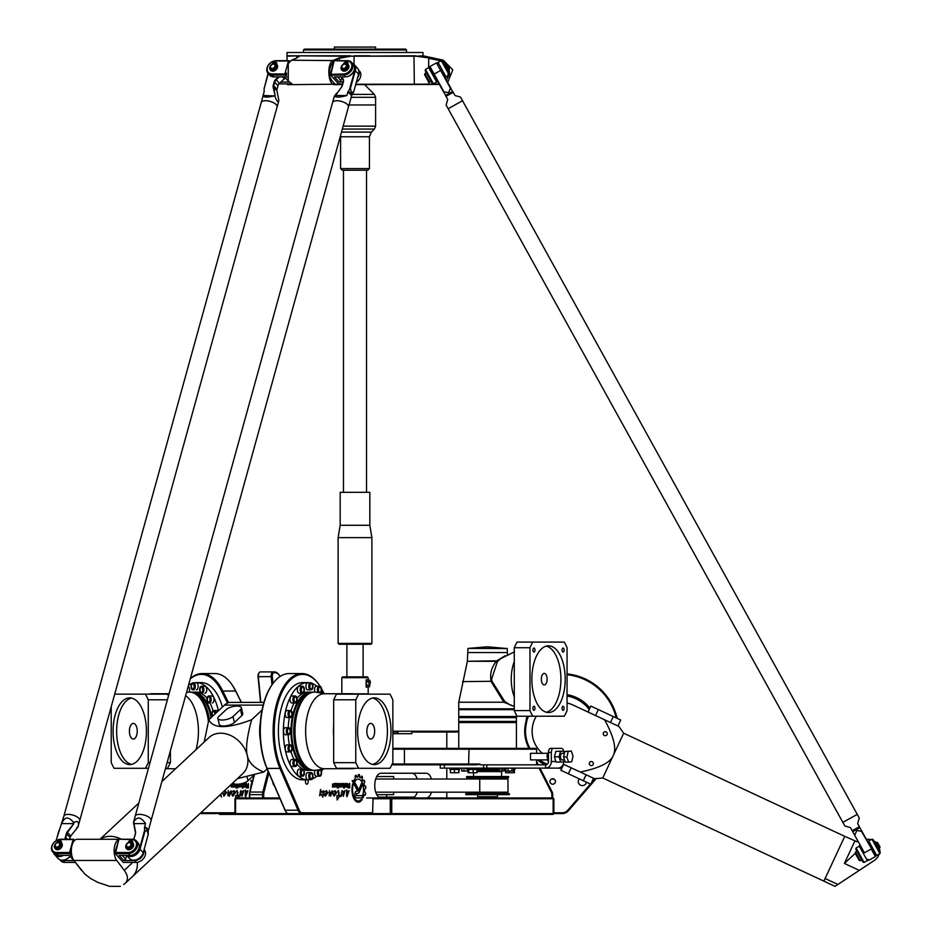 <?xml version="1.0" encoding="UTF-8"?>
<svg xmlns="http://www.w3.org/2000/svg" width="933" height="933" viewBox="0 0 933 933"><rect width="100%" height="100%" fill="white"/><g stroke="black" fill="none" stroke-linecap="round" stroke-linejoin="round"><path stroke-width="1.4" d="M479.737 792.187L479.737 779.008L507.984 779.008L507.984 792.187L375.719 792.187M479.737 779.008L375.719 779.008M252.05 782.974L250.802 780.653L252.586 780.863M252.073 782.88L250.872 780.653L252.481 780.653M279.69 797.948L235.746 797.948L234.953 798.776L235.746 797.948L235.594 795.662M235.687 798.018L235.536 795.662L236.364 795.977C238.347 793.575 238.405 792 236.527 791.277L237.087 790.391L237.472 795.814L238.615 795.301L238.3 796.735L236.481 797.948M236.154 791.417L237.122 790.391M236.282 795.977C238.277 793.575 238.335 792 236.457 791.277M237.518 795.814L238.591 795.301M232.842 796.187C230.859 793.435 231.291 791.616 234.136 790.729L234.859 792.059L234.195 791.732L232.83 794.869L235.501 792.49M232.9 794.869L235.571 792.502L232.807 796.187C230.789 793.435 231.221 791.616 234.101 790.729M234.859 792.059L234.23 791.732M229.39 796.211L229.133 794.904L227.862 795.779L228.247 790.543L228.188 794.391L230.987 790.729L229.39 796.211L229.156 794.916M228.188 794.391L231.011 790.729M227.862 795.779L228.212 790.543M246.312 786.227L246.545 787.079L247.991 787.079L247.991 785.726L246.312 786.227M247.921 787.079L247.921 785.726M246.335 785.061L246.102 783.51L246.953 785.015L247.921 785.015L248.411 783.51L248.411 787.907L246.382 787.907L246.335 785.061M248.411 787.907L246.452 787.907L245.904 786.811L246.569 783.51M247.921 785.015L248.411 783.51M239.571 786.204L239.571 784.303L238.836 784.303L238.556 785.633L239.933 785.633L238.918 784.303M238.918 786.204L239.641 786.204M240.189 783.953L239.734 786.997L238.661 786.997L238.125 784.187M238.731 786.997L238.207 784.187M233.18 783.51L232.212 783.51L233.18 783.51L233.18 784.268L231.594 784.513L232.853 784.98L232.865 786.997L231.151 786.997L232.725 785.808L231.466 785.609L231.116 784.536M233.18 784.268L231.781 784.268M232.62 785.609L231.536 785.609L231.186 784.466M232.62 786.286L232.69 785.609M231.221 786.997L231.221 786.286L232.69 786.286M237.717 784.21L237.717 787.988L236.679 786.997L237.215 784.221M236.749 786.997L236.749 786.204M237.215 786.997L237.717 787.988M237.215 786.204L237.297 784.221M235.944 787.988L236.457 787.23L235.944 787.988M236.457 787.988L236.457 787.23M236.457 784.21L235.944 786.997L235.944 784.175M236.457 786.997L236.014 784.175M235.524 784.117L235.594 785.831A1.166 0.583 90 0 1 235.011 786.997L233.507 786.997L233.507 786.169L235.116 785.656L233.565 783.51M233.577 786.997L233.577 786.169L235.186 785.656L234.941 784.338L233.577 784.338L233.577 783.522M244.819 786.204L244.819 784.303L243.805 785.633L245.181 785.633L244.166 784.303M244.166 786.204L244.889 786.204M245.566 785.843L244.982 786.997L243.91 786.997L243.91 783.51L244.982 783.51L245.566 785.843M243.98 786.997L243.98 783.51M242.498 786.169L242.207 784.303L241.157 784.886L241.414 786.169L242.568 786.169L242.277 784.303L241.519 784.303M241.355 786.997L240.959 783.802M242.195 783.51L242.37 783.51A1.19 0.595 90 0 1 242.965 784.7L242.498 788.14L242.498 786.997L241.274 786.997L240.702 785.831L240.889 783.813M242.498 786.997L242.965 788.14M220.771 794.181L221.518 797.132L220.293 794.636M221.518 797.132L220.235 794.683M245.729 795.709L247.607 791.674L245.297 794.893L245.309 789.948M245.297 794.893L245.274 789.948L246.324 791.616L247.921 790.659M245.636 796.864L245.169 795.522L247.537 791.674M245.111 795.522L245.601 796.875L247.875 790.659L246.324 791.616M224.317 790.881L225.226 790.729L225.949 792.059L225.261 791.732L223.932 794.869L226.661 792.502L223.908 796.187L222.719 792.374M225.984 792.059L225.261 791.732M223.932 794.869L226.602 792.49M223.908 796.187L222.602 792.479M224.352 790.846L225.191 790.729M242.055 796.257L243.455 791.616L239.641 796.49L240.446 791.546L240.831 790.624L241.449 792.07L243.7 790.589L242.02 796.269L243.385 791.616M240.481 791.546L240.866 790.624M241.507 792L243.735 790.589M239.641 796.49L240.761 791.522M250.72 788.21A12.596 6.298 90 0 1 251.374 783.837L251.688 784.408M250.814 787.837A12.596 6.298 90 0 1 251.432 783.93M253.846 775.859A15.103 7.546 90 0 1 253.869 775.848L253.694 776.513M356.581 791.114L357.794 791.114A2.099 1.05 90 0 0 358.599 790.344L361.491 783.37A8.07 4.035 -90 0 1 362.179 785.271L359.357 792.024A3.767 1.878 -90 0 1 357.91 793.377L356.581 793.377L356.581 795.662L361.934 795.662L363.135 797.89L356.581 797.925A3.405 1.703 -90 0 1 354.878 794.519A3.405 1.703 -90 0 1 356.581 791.114L357.724 791.114M363.135 797.89L356.581 797.925M361.852 795.662L363.065 797.89M356.581 795.662L356.581 793.377M362.179 785.271L359.287 792.024A3.767 1.878 -90 0 1 357.84 793.377M361.456 783.452A8.07 4.035 -90 0 1 362.097 785.271M357.234 790.134L352.114 780.653L353.782 780.653L358.004 788.467L357.234 790.134M352.114 780.653L353.712 780.653L357.922 788.467L357.572 790.438M336.825 795.662L337.559 795.977C339.577 793.575 339.635 792 337.769 791.277L338.399 790.391L338.702 795.814L339.892 795.301L337.163 799.989L336.836 795.662L337.524 795.977M339.857 795.301L339.565 796.735M339.134 796.712L337.186 799.966M338.399 790.391L338.702 795.814M336.778 792.49L334.119 796.187C332.09 793.435 332.521 791.616 335.402 790.729L336.16 792.059L335.402 791.732L334.072 794.869L336.801 792.502L334.084 796.187M335.367 790.729L336.125 792.059M335.472 791.732L334.072 794.869M329.477 790.543L329.419 794.391L332.288 790.729L330.655 796.199L330.445 794.904L329.127 795.779M330.445 794.904L329.162 795.779L329.512 790.543L329.419 794.391M332.288 790.729L330.609 796.199M347.846 787.079L349.234 787.079L349.234 785.726L347.869 785.726L347.543 786.612L347.799 785.726L349.164 785.726M347.647 785.061L347.333 783.51L348.266 785.015L349.234 785.015L349.723 783.51L349.723 787.907L347.694 787.907L347.647 785.061M349.234 783.51L349.653 787.907M348.266 785.015L347.333 783.51M340.148 786.204L341.163 785.633L340.872 784.303L339.857 784.886L340.079 786.204L340.802 786.204M340.802 784.303L339.787 784.886L340.079 786.204M339.379 785.843L339.962 783.51L341.046 783.51L341.046 786.997L339.962 786.997L339.379 785.843M340.977 783.51L340.977 786.997M333.023 784.98L334.084 784.98L334.096 786.997L332.451 786.997L334.037 785.808L332.766 785.609L332.416 784.21L334.492 783.51L334.492 784.268L332.894 784.513L334.154 784.98L334.492 786.356L332.451 786.997M333.023 784.268L332.953 784.98M334.422 783.51L334.422 784.268L332.953 784.268M333.862 785.609L332.766 785.609M332.451 786.286L333.862 786.286M337.979 786.997L338.527 783.51L338.457 786.997M338.527 783.51L338.527 787.988M337.256 787.988L337.256 787.23M337.769 783.51L337.256 786.997L337.769 783.51M337.256 783.51L337.256 786.997M334.819 786.997L334.819 786.169L336.428 785.656L336.172 784.338L334.819 784.338L334.819 783.51L336.323 783.51L336.895 785.831A1.166 0.583 -90 0 1 336.312 786.997L336.242 786.997A1.166 0.583 -90 0 0 336.825 785.831L336.253 783.51L334.819 783.51M336.102 784.338L334.819 784.338M334.819 786.169L336.102 786.169M345.397 786.204L346.411 785.633L346.12 784.303L345.105 784.886L345.327 786.204L346.05 786.204M346.05 784.303L345.035 784.886L345.327 786.204M346.225 783.51L346.225 786.997M346.878 785.843L346.295 786.997L345.21 786.997L345.21 783.51L346.295 783.51L346.796 785.843M342.726 786.169L343.799 786.169L343.519 784.303L342.749 784.303L342.458 785.644L343.729 786.169M342.749 784.303L342.656 786.169M343.437 784.303L342.679 784.303M342.586 786.997L342.003 784.665L342.586 783.51L343.682 783.51A1.19 0.595 -90 0 1 344.277 784.7L344.277 788.14L343.799 786.997L342.586 786.997M343.612 783.51A1.19 0.595 -90 0 1 344.207 784.7L343.799 788.14M320.52 789.621L321.64 792.49L323.459 790.799L322.83 797.132L321.209 794.088L319.622 795.791M323.436 790.811L322.783 797.132M321.139 794.088L319.657 795.802L320.544 789.516L321.71 792.49M346.446 795.522L348.837 791.674L346.609 794.893L346.575 789.948L347.636 791.616L349.187 790.659L346.959 795.709M348.767 791.674L346.575 794.893M346.54 789.948L347.601 791.616M349.152 790.659L346.866 796.864M327.833 792.49L325.174 796.187M326.468 790.729L327.226 792.059L326.492 791.732L325.162 794.869L327.973 792.502L325.209 796.187C323.191 793.435 323.623 791.616 326.503 790.729L327.261 792.059M326.492 791.732L325.162 794.869M345 790.589L343.332 796.269L344.697 791.616L340.942 796.49L341.758 791.546L342.131 790.624L342.761 792.07L345 790.589L343.297 796.257M344.627 791.616L340.907 796.49M342.096 790.624L342.738 792M352.686 783.837L353.071 784.676A11.406 5.703 90 0 0 358.214 801.004A11.406 5.703 90 0 0 358.249 801.004A11.406 5.703 90 0 0 361.141 799.476L362.191 799.476A12.596 6.298 -90 0 1 358.284 802.193A12.596 6.298 -90 0 1 352.686 783.837M352.662 783.93L353.071 784.676M361.141 799.476L362.121 799.476A12.596 6.298 -90 0 1 358.249 802.193M353.141 784.676A11.406 5.703 90 0 0 358.284 801.004L358.214 801.004M364.068 794.811A12.7 6.356 -90 0 1 363.567 796.665L362.75 795.149A10.508 5.26 90 0 0 362.879 784.501A10.508 5.26 90 0 0 358.284 779.102A10.508 5.26 90 0 0 355.181 781.119L354.377 779.591A12.7 6.356 -90 0 1 355.228 778.472L355.158 775.859A15.103 7.546 -90 0 1 356.009 775.206L356.838 777.236A12.7 6.356 -90 0 1 357.91 776.932L358.412 774.507A15.103 7.546 -90 0 1 359.38 774.67L359.637 777.201A12.7 6.356 -90 0 1 360.698 777.854L361.642 776.081A15.103 7.546 -90 0 1 362.471 777.049L362.167 779.556A12.7 6.356 -90 0 1 362.972 781.038L364.232 780.303A15.103 7.546 -90 0 1 364.768 781.889L363.952 783.907A12.7 6.356 -90 0 1 364.36 785.924L365.654 786.379A15.103 7.546 -90 0 1 365.794 788.198L364.628 789.33A12.7 6.356 -90 0 1 364.558 791.569L365.549 793.143A15.103 7.546 -90 0 1 365.304 794.799L363.998 794.811A12.7 6.356 -90 0 1 363.52 796.584M364.558 791.569L365.619 793.143A15.103 7.546 -90 0 1 365.374 794.799L365.071 795.149M364.628 789.33L364.558 789.33A12.7 6.356 -90 0 1 364.488 791.569M365.304 785.924L365.584 786.379A15.103 7.546 -90 0 1 365.724 788.198L364.558 789.33M364.36 785.924L364.29 785.924A12.7 6.356 -90 0 0 363.882 783.907L363.952 783.907M363.987 780.105L364.15 780.303A15.103 7.546 -90 0 1 364.698 781.889L363.882 783.907M362.972 781.038L362.902 781.038A12.7 6.356 -90 0 0 362.097 779.556L362.167 779.556M361.479 776.023L361.561 776.081A15.103 7.546 -90 0 1 362.401 777.049L362.097 779.556M360.698 777.854L360.628 777.854A12.7 6.356 -90 0 0 359.555 777.201L359.637 777.201M358.412 774.507L358.412 774.507A15.103 7.546 -90 0 1 359.31 774.67L359.555 777.201M356.838 777.236L356.068 775.183M358.214 779.102L358.284 779.102A10.508 5.26 90 0 0 358.214 779.102A10.508 5.26 90 0 0 355.146 781.061M190.262 678.909A56.843 28.422 90 0 1 221.471 691.026L227.5 703.085M234.953 812.783L200.84 812.783M321.488 688.612A56.843 28.422 -90 0 1 322.783 691.026L324.043 693.557M272.238 684.484A56.843 28.422 90 0 0 272.004 684.81A56.843 28.422 90 0 0 266.92 768.407L284.997 810.217A7.417 3.709 90 0 0 285.661 811.418L286.128 812.095A8.234 4.117 -90 0 0 288.507 813.599L372.652 813.599L373.072 814.427L391.044 814.427L390.274 813.599L372.652 813.599L372.652 812.783L302.07 812.783A7.417 3.709 -90 0 1 299.26 810.217L281.183 768.407A56.843 28.422 -90 0 1 281.626 693.032A56.843 28.422 -90 0 1 319.086 684.81A56.843 28.422 -90 0 1 320.077 686.28M372.652 812.783L373.072 797.948L366.669 797.948M380.944 797.948A12.362 6.181 -90 0 1 374.763 785.598A12.362 6.181 -90 0 1 380.944 773.235L426.253 773.235A12.362 6.181 -90 0 1 431.478 779.008M431.478 792.187A12.362 6.181 -90 0 1 426.253 797.948M397.563 733.7L398.286 731.227L411.126 731.227L411.838 732.043L446.802 732.043L446.802 748.359M446.802 768.127L446.802 779.008M446.802 792.187L446.802 797.948M411.838 732.043L411.838 733.7L392.851 733.7M307.89 779.825A2.741 1.365 -90 0 1 308.03 782.694A2.741 1.365 -90 0 1 306.805 784.21A2.741 1.365 -90 0 1 305.581 782.694A2.741 1.365 -90 0 1 305.709 779.825M552.721 778.74A2.741 2.741 0 0 1 555.088 782.845A2.741 2.741 0 0 1 550.342 782.845A2.741 2.741 0 0 1 552.721 778.74M586.425 782.192A4.117 4.117 0 0 1 578.635 783.219A4.117 4.117 0 0 1 579.218 778.833M272.809 782.041A4.117 2.064 90 0 0 274.279 785.434M551.321 752.476L551.321 761.538A6.589 5.703 90 0 1 545.618 768.127L545.618 764.838A3.3 2.857 -90 0 0 548.476 761.538L548.476 752.476L551.321 752.476A4.117 2.064 -90 0 1 553.386 748.359L561.619 748.359A4.117 2.064 -90 0 1 563.567 751.135L564.267 753.304M553.386 748.359L550.528 748.359A4.117 2.064 90 0 0 548.476 752.476M505.919 768.127L505.919 771.02L513.488 771.02L513.488 768.127M508.1 768.127L508.1 771.02M511.89 768.127L511.89 771.02M497.884 771.02L504.158 771.02L504.158 768.955M498.327 769.947L498.327 771.02M502.117 768.955L502.117 771.02M461.695 768.127L461.695 771.02L468.121 771.02M463.981 768.127L463.981 771.02M467.76 769.445L467.76 771.02M478.244 768.127L478.244 771.02L476.926 771.02M477.696 794.659L477.696 796.712L497.476 796.712L497.476 794.659M465.824 793.633L509.348 793.633L509.348 794.659L465.824 794.659L465.824 793.633M506.118 777.562L506.118 779.008M506.118 792.187L506.118 793.633M466.582 776.536L508.59 776.536L508.59 777.562L466.582 777.562L466.582 776.536M476.926 771.591L501.592 771.591L501.592 776.536M478.244 770.763L497.884 770.763L497.884 769.947L497.884 771.591M478.244 769.947L499.283 769.947L499.283 768.955M466.173 768.127L466.173 768.955L467.585 768.955M478.244 768.955L505.919 768.955M468.121 769.445L468.121 772.746L476.926 772.746L476.926 769.445M468.763 769.445L468.763 772.746M473.171 769.445L473.171 772.746M458.943 769.445L458.943 772.746L450.441 772.746L450.441 769.445M454.418 769.445L454.418 772.746M458.663 769.445L458.663 772.746M514.41 769.445L514.41 772.746L505.604 772.746L505.604 769.445M509.371 771.02L509.371 772.746M513.768 769.445L513.768 772.746M505.068 768.955L505.919 769.445M513.488 769.445L514.958 769.445L514.958 768.127M449.753 768.127L449.753 769.445L459.631 769.445L459.631 768.127M467.585 768.127L467.585 769.445L477.474 769.445L477.474 768.127M440.236 764.838L440.236 768.127L557.969 768.127A6.589 5.703 -90 0 0 563.672 761.853M536.58 749.187L535.752 748.359L404.106 748.359L404.409 749.187L536.58 749.187L536.58 753.304M404.106 748.359L392.851 748.359M392.851 749.187L404.409 749.187L404.409 764.01L392.163 764.01M391.755 764.838L404.106 764.838L404.409 764.01L479.924 764.01L476.821 764.838L469.031 764.838L468.611 764.01L469.031 748.359M404.106 764.838L469.031 764.838M547.788 759.894L530.504 759.894L530.504 753.304L547.904 753.304M548.499 751.811L546.96 755.672L548.079 761.433M548.476 755.672L546.96 755.672M568.594 762.144L565.246 762.144L563.52 757.013L564.885 751.462L571.323 751.042L573.049 756.185L571.684 761.736L568.594 762.144L566.879 757.013L568.232 751.462L571.323 751.042M563.52 757.013L566.879 757.013M564.885 751.462L568.232 751.462M564.442 759.765A4.7 2.344 -90 0 1 564.057 758.611M563.894 755.485A4.7 2.344 -90 0 1 564.337 753.677M564.488 759.894L562.144 759.894A3.3 1.644 -90 0 1 560.488 756.593A3.3 1.644 -90 0 1 562.144 753.304L564.43 753.304M564.302 759.894L563.777 761.841L560.686 762.063L559.054 756.815L560.5 751.357L563.59 751.135L555.858 751.357L560.5 751.357M559.054 756.815L554.412 756.815L556.056 762.063L560.686 762.063M554.412 756.815L555.858 751.357M545.618 764.838L479.924 764.838L479.924 764.01M411.978 797.948A12.362 6.181 90 0 0 414.205 797.132L378.728 797.132L386.717 797.132L386.717 794.659M263.689 797.948L263.689 794.671A5.761 2.881 -90 0 1 264.004 792.047L268.879 772.944M272.984 683.446L272.319 676.647A3.3 1.644 -90 0 1 273.94 672.728L275.06 672.728A15.651 7.826 -90 0 1 279.585 675.597A15.651 7.826 -90 0 1 280.122 676.448M258.954 673.055A3.3 1.644 90 0 0 258.721 673.334L258.721 673.334A3.3 1.644 90 0 0 258.056 676.647L260.552 702.397M192.816 682.828L193.528 682.828A3.499 1.749 -90 0 1 195.277 686.326A3.499 1.749 -90 0 1 193.528 689.825L192.816 689.825A3.499 1.749 90 0 1 191.067 686.326A3.499 1.749 90 0 1 192.816 682.828A3.499 1.749 90 0 1 194.565 686.326A3.499 1.749 90 0 1 192.816 689.825M204.968 693.242A3.499 1.749 90 0 0 206.694 690.432A3.499 1.749 90 0 0 205.645 686.513A3.499 1.749 90 0 0 204.968 686.245L202.123 686.245A3.499 1.749 -90 0 1 203.872 689.744A3.499 1.749 -90 0 1 202.123 693.242L201.4 693.242A3.499 1.749 90 0 1 199.65 689.744A3.499 1.749 90 0 1 201.4 686.245A3.499 1.749 90 0 1 202.076 686.513A3.499 1.749 90 0 1 203.126 690.432A3.499 1.749 90 0 1 201.4 693.242M212.257 702.981A3.499 1.749 90 0 0 213.867 700.823A3.499 1.749 90 0 0 213.494 696.998A3.499 1.749 90 0 0 212.257 695.983L209.4 695.983A3.499 1.749 -90 0 1 211.15 699.482A3.499 1.749 -90 0 1 209.4 702.981L208.689 702.981A3.499 1.749 90 0 1 206.939 699.482A3.499 1.749 90 0 1 208.689 695.983A3.499 1.749 90 0 1 209.925 696.998A3.499 1.749 90 0 1 210.31 700.823A3.499 1.749 90 0 1 208.689 702.981M218.077 711.109A3.499 1.749 90 0 0 217.121 710.538L214.263 710.538A3.499 1.749 -90 0 1 215.955 713.104M307.68 779.626A3.499 1.749 -90 0 1 305.931 776.128A3.499 1.749 -90 0 1 307.68 772.617L310.526 772.617A3.499 1.749 90 0 0 308.776 776.128A3.499 1.749 90 0 0 310.526 779.626L311.249 779.626A3.499 1.749 -90 0 1 309.488 776.128A3.499 1.749 -90 0 1 311.249 772.617A3.499 1.749 -90 0 1 312.998 776.128A3.499 1.749 -90 0 1 311.249 779.626M307.68 682.828L310.526 682.828A3.499 1.749 90 0 0 308.776 686.326A3.499 1.749 90 0 0 310.526 689.825L307.68 689.825A3.499 1.749 -90 0 1 305.931 686.326A3.499 1.749 -90 0 1 307.68 682.828L311.249 682.828A3.499 1.749 -90 0 1 312.998 686.326A3.499 1.749 -90 0 1 311.249 689.825A3.499 1.749 -90 0 1 309.488 686.326A3.499 1.749 -90 0 1 311.249 682.828M299.085 686.245L301.942 686.245A3.499 1.749 90 0 0 300.193 689.744A3.499 1.749 90 0 0 301.942 693.242L299.085 693.242A3.499 1.749 -90 0 1 297.37 690.432A3.499 1.749 -90 0 1 298.42 686.513A3.499 1.749 -90 0 1 299.085 686.245L302.654 686.245A3.499 1.749 -90 0 1 304.403 689.744A3.499 1.749 -90 0 1 302.654 693.242A3.499 1.749 -90 0 1 300.939 690.432A3.499 1.749 -90 0 1 301.989 686.513A3.499 1.749 -90 0 1 302.654 686.245M291.807 695.983L294.653 695.983A3.499 1.749 90 0 0 292.904 699.482A3.499 1.749 90 0 0 294.653 702.981L291.807 702.981A3.499 1.749 -90 0 1 290.186 700.823A3.499 1.749 -90 0 1 290.56 696.998A3.499 1.749 -90 0 1 291.807 695.983L295.364 695.983A3.499 1.749 -90 0 1 297.126 699.482A3.499 1.749 -90 0 1 295.364 702.981A3.499 1.749 -90 0 1 293.755 700.823A3.499 1.749 -90 0 1 294.128 696.998A3.499 1.749 -90 0 1 295.364 695.983M286.932 710.538L289.79 710.538A3.499 1.749 90 0 0 288.04 714.048A3.499 1.749 90 0 0 289.79 717.547L286.932 717.547A3.499 1.749 -90 0 1 285.323 712.707A3.499 1.749 -90 0 1 286.932 710.538L290.501 710.538A3.499 1.749 -90 0 1 292.251 714.048A3.499 1.749 -90 0 1 290.501 717.547A3.499 1.749 -90 0 1 288.892 712.707A3.499 1.749 -90 0 1 290.501 710.538M285.23 727.728L288.087 727.728A3.499 1.749 90 0 0 286.326 731.227A3.499 1.749 90 0 0 288.087 734.726L285.23 734.726A3.499 1.749 -90 0 1 283.48 731.227A3.499 1.749 -90 0 1 285.23 727.728L288.798 727.728A3.499 1.749 -90 0 1 290.548 731.227A3.499 1.749 -90 0 1 288.798 734.726A3.499 1.749 -90 0 1 287.049 731.227A3.499 1.749 -90 0 1 288.798 727.728M286.932 744.907L289.79 744.907A3.499 1.749 90 0 0 288.04 748.406A3.499 1.749 90 0 0 289.79 751.905L286.932 751.905A3.499 1.749 -90 0 1 285.323 749.747A3.499 1.749 -90 0 1 286.932 744.907L290.501 744.907A3.499 1.749 -90 0 1 292.251 748.406A3.499 1.749 -90 0 1 290.501 751.905A3.499 1.749 -90 0 1 288.892 749.747A3.499 1.749 -90 0 1 290.501 744.907M291.807 759.474L294.653 759.474A3.499 1.749 90 0 0 292.904 762.972A3.499 1.749 90 0 0 294.653 766.471L291.807 766.471A3.499 1.749 -90 0 1 290.56 765.445A3.499 1.749 -90 0 1 290.186 761.631A3.499 1.749 -90 0 1 291.807 759.474L295.364 759.474A3.499 1.749 -90 0 1 297.126 762.972A3.499 1.749 -90 0 1 295.364 766.471A3.499 1.749 -90 0 1 294.128 765.445A3.499 1.749 -90 0 1 293.755 761.631A3.499 1.749 -90 0 1 295.364 759.474M299.085 769.2L301.942 769.2A3.499 1.749 90 0 0 300.193 772.699A3.499 1.749 90 0 0 301.942 776.209L299.085 776.209A3.499 1.749 -90 0 1 298.42 775.941A3.499 1.749 -90 0 1 297.37 772.023A3.499 1.749 -90 0 1 299.085 769.2L302.654 769.2A3.499 1.749 -90 0 1 304.403 772.699A3.499 1.749 -90 0 1 302.654 776.209A3.499 1.749 -90 0 1 301.989 775.941A3.499 1.749 -90 0 1 300.939 772.023A3.499 1.749 -90 0 1 302.654 769.2M314.969 692.099A3.499 1.749 -90 0 1 314.666 688.332A3.499 1.749 -90 0 1 316.264 686.245L319.121 686.245A3.499 1.749 90 0 0 317.465 688.636A3.499 1.749 90 0 0 318.071 692.543M458.756 731.029A61.788 61.788 0 0 1 453.811 731.227L446.324 731.227L446.802 732.043L453.811 732.043A62.604 62.604 0 0 0 458.756 731.857M446.324 731.227L411.126 731.227M414.205 797.132A12.362 6.181 90 0 0 417.214 792.187M417.214 779.008A12.362 6.181 90 0 0 411.978 773.235M279.34 675.282A16.479 8.234 90 0 0 279.107 674.932A16.479 8.234 90 0 0 274.349 671.9L273.229 671.9A4.117 2.064 90 0 0 271.2 676.81L271.981 684.845M260.843 702.397L258.359 676.81A4.117 2.064 -90 0 1 259.199 672.658A4.117 2.064 -90 0 1 260.389 671.9L273.229 671.9L273.94 672.728M268.133 771.229L262.931 791.674A6.589 3.3 90 0 0 262.57 794.671L262.57 797.948M249.729 797.948L249.729 794.671A6.589 3.3 -90 0 1 250.091 791.674L254.312 775.101M254.033 775.183L249.741 792.047A5.761 2.881 90 0 0 249.426 794.671L249.426 797.948M482.688 797.948L482.688 796.712M481.871 796.712L481.871 797.948M529.932 748.359L529.396 747.31A35.419 35.419 0 0 1 526.177 724.463L527.786 716.229M526.947 716.229L525.372 724.311A36.247 36.247 0 0 0 528.661 747.683L528.999 748.359M552.721 797.948L552.721 794.671A6.589 6.589 0 0 0 551.998 791.674L539.997 768.127M538.318 764.838L536.58 761.41M536.58 763.229L537.396 764.838M539.076 768.127L551.263 792.047A5.761 5.761 0 0 1 551.893 794.671L551.893 797.948M372.652 798.776L390.274 798.776L391.044 797.948L391.743 798.776L390.274 798.776L390.274 813.599L391.743 813.599L391.044 814.427L553.071 814.427L553.141 813.599L553.887 813.599L553.071 814.427M219.173 813.599L219.582 814.427L292.356 814.427L291.947 813.599L235.583 813.599L235.746 814.427L234.953 813.599L235.583 813.599L235.583 798.776L280.052 798.776M373.072 814.427L292.356 814.427M391.743 813.599L391.743 798.776L553.141 798.776L553.071 797.948L553.887 798.776L553.141 798.776L553.141 813.599L391.743 813.599M596.245 778.565L568.419 810.754A8.234 8.234 0 0 1 562.191 813.599L553.887 813.599L553.887 798.776L553.071 797.948L373.072 797.948M234.953 798.776L234.953 813.599L201.47 813.599L200.793 812.818M345.49 814.427L345.49 813.599M200.315 813.273A8.234 4.117 -90 0 0 201.47 813.599M228.597 702.677L222.474 690.443A57.671 28.83 -90 0 0 202.088 673.556A57.671 28.83 -90 0 0 190.367 678.548M286.128 812.095A8.234 4.117 -90 0 1 285.393 810.754L267.316 768.944A57.671 28.83 -90 0 1 272.483 684.146A57.671 28.83 -90 0 1 289.125 673.556L301.965 673.556A57.671 28.83 90 0 0 275.748 707.237A57.671 28.83 90 0 0 280.157 768.944L298.233 810.754A8.234 4.117 90 0 0 301.347 813.599L302.07 812.783M318.853 684.484A57.671 28.83 90 0 0 318.62 684.146A57.671 28.83 90 0 0 301.965 673.556M241.425 702.397L235.734 691.026A56.843 28.422 -90 0 0 232.049 684.81A56.843 28.422 -90 0 0 231.816 684.484M202.088 673.556L214.928 673.556A57.671 28.83 90 0 1 231.582 684.146A57.671 28.83 90 0 1 235.314 690.443L241.285 702.397M398.286 731.227L392.851 731.227M392.851 732.043L397.563 732.043M590.414 784.058L567.8 810.217A7.417 7.417 0 0 1 562.191 812.783L553.887 812.783M595.067 778.67L591.359 782.962M567.054 674.711A56.843 56.843 0 0 1 616.212 717.92M618.404 726.201A57.671 57.671 0 0 0 618.299 725.198M617.168 718.363A57.671 57.671 0 0 0 567.054 673.883M561.853 768.291A37.075 37.075 0 0 1 557.467 768.127M545.315 764.838A37.075 37.075 0 0 1 537.455 759.894M567.054 694.653A37.075 37.075 0 0 1 589.924 708.1M376.745 794.659L393.621 794.659L393.621 792.187M376.745 776.536L393.621 776.536L393.621 779.008M551.695 778.938A48.609 48.609 0 0 0 554.494 779.393M589.271 709.477A35.711 35.711 0 0 0 567.054 696.041M528.544 716.229A35.711 35.711 0 0 0 527.04 720.054M539.671 759.894A35.711 35.711 0 0 0 547.286 764.209M561.258 766.926A35.711 35.711 0 0 0 562.494 766.903M370.739 723.402A7.826 3.919 -90 0 1 374.658 731.227A7.826 3.919 -90 0 1 370.739 739.053A7.826 3.919 -90 0 1 366.832 731.227A7.826 3.919 -90 0 1 370.739 723.402M372.524 764.395A33.366 16.677 90 0 0 387.428 731.227A33.366 16.677 90 0 0 372.524 698.047M374.308 697.861A33.366 16.677 -90 0 1 390.997 731.227A33.366 16.677 -90 0 1 374.308 764.594A33.366 16.677 -90 0 1 357.631 731.227A33.366 16.677 -90 0 1 374.308 697.861M320.532 769.492A3.499 1.749 -90 0 1 321.582 772.734A3.499 1.749 -90 0 1 320.509 775.941A3.499 1.749 -90 0 1 319.832 776.209A3.499 1.749 -90 0 1 318.153 773.702A3.499 1.749 -90 0 1 318.888 769.772M318.071 769.9A3.499 1.749 90 0 0 317.465 773.807A3.499 1.749 90 0 0 319.121 776.209L316.264 776.209A3.499 1.749 -90 0 1 314.666 774.122A3.499 1.749 -90 0 1 314.969 770.343M318.888 692.683A3.499 1.749 -90 0 1 318.153 688.752A3.499 1.749 -90 0 1 319.832 686.245A3.499 1.749 -90 0 1 320.509 686.513A3.499 1.749 -90 0 1 321.582 689.72A3.499 1.749 -90 0 1 320.532 692.962M355.776 699.797L358.599 694.152L336.475 694.152L333.664 699.797L355.776 699.797L355.776 762.658L333.664 762.658L333.664 699.797M333.664 762.658L336.475 768.291L358.599 768.291L355.776 762.658M358.599 694.152L390.029 694.152L392.851 699.797L392.851 762.658L390.029 768.291L358.599 768.291M349.42 694.152A37.483 18.742 -90 0 1 352.196 693.744A37.483 18.742 -90 0 1 354.96 694.152M354.96 768.291A37.483 18.742 -90 0 1 352.196 768.71A37.483 18.742 -90 0 1 349.42 768.291M333.664 736.767A37.483 18.742 -90 0 1 333.454 731.227A37.483 18.742 -90 0 1 333.664 725.687M352.196 768.71L324.369 768.71A37.483 18.742 -90 0 1 305.627 731.227A37.483 18.742 -90 0 1 324.369 693.744L352.196 693.744M325.162 768.71L316.205 770.215A39.128 19.57 -90 0 1 314.561 770.355A39.128 19.57 -90 0 1 294.991 731.227A39.128 19.57 -90 0 1 314.561 692.099A39.128 19.57 -90 0 1 316.205 692.228L325.162 693.744M314.561 770.355L313.313 770.355A39.128 19.57 -90 0 1 293.743 731.227A39.128 19.57 -90 0 1 313.313 692.099L314.561 692.099M306.945 768.221A37.693 18.847 -90 0 1 291.691 731.227A37.693 18.847 -90 0 1 306.945 694.222M311.925 770.261A39.128 19.57 -90 0 1 310.526 770.355A39.128 19.57 -90 0 1 290.968 731.227A39.128 19.57 -90 0 1 310.526 692.099A39.128 19.57 -90 0 1 311.925 692.193M288.192 727.728A39.128 19.57 -90 0 1 289.347 717.547M291.014 710.701A39.128 19.57 -90 0 1 294.14 702.981M297.032 698.385A39.128 19.57 -90 0 1 307.68 692.099L310.526 692.099M310.526 770.355L307.68 770.355A39.128 19.57 -90 0 1 297.032 764.057M294.14 759.474A39.128 19.57 -90 0 1 291.014 751.753M289.347 744.907A39.128 19.57 -90 0 1 288.192 734.726M309.908 779.626A48.609 24.305 -90 0 1 307.68 779.825A48.609 24.305 -90 0 1 283.375 731.227A48.609 24.305 -90 0 1 307.68 682.618A48.609 24.305 -90 0 1 309.908 682.828M312.275 683.504A48.609 24.305 -90 0 1 316.882 686.245M321.43 691.166A48.609 24.305 -90 0 1 322.911 693.359M322.911 769.084A48.609 24.305 -90 0 1 321.43 771.288M316.882 776.209A48.609 24.305 -90 0 1 312.275 778.95M307.68 779.825L302.677 779.825A48.609 24.305 -90 0 1 278.384 731.227A48.609 24.305 -90 0 1 302.677 682.618L307.68 682.618M133.314 723.402A7.826 3.919 90 0 1 137.233 731.227A7.826 3.919 90 0 1 133.314 739.053A7.826 3.919 90 0 1 129.407 731.227A7.826 3.919 90 0 1 133.314 723.402M131.53 698.047A33.366 16.677 -90 0 0 116.637 731.227A33.366 16.677 -90 0 0 131.53 764.395M129.745 697.861A33.366 16.677 90 0 1 146.434 731.227A33.366 16.677 90 0 1 129.745 764.594A33.366 16.677 90 0 1 113.068 731.227A33.366 16.677 90 0 1 129.745 697.861M188.209 686.35A3.499 1.749 90 0 1 189.084 692.099M212.304 716.497A3.499 1.749 90 0 1 211.943 712.695A3.499 1.749 90 0 1 213.552 710.538A3.499 1.749 90 0 1 215.173 712.707A3.499 1.749 90 0 1 215.301 713.71M196.385 682.828A3.499 1.749 90 0 1 198.134 686.326A3.499 1.749 90 0 1 196.385 689.825M168.465 695.925L167.578 694.152L145.466 694.152L148.277 699.797L148.277 762.658L145.466 768.291L114.036 768.291L111.214 762.658L111.214 706.782M145.466 768.291L148.452 768.291M165.538 768.291L167.578 768.291L170.401 762.658L167.1 762.658M148.277 699.797L167.392 699.797M150.003 762.658L148.277 762.658M170.401 750.738L170.401 762.658M114.701 694.152L145.466 694.152M149.093 694.152A37.483 18.742 90 0 1 151.869 693.744A37.483 18.742 90 0 1 154.633 694.152M185.632 695.68A37.483 18.742 90 0 1 195.988 749.7M186.518 692.461L187.86 692.228A39.128 19.57 90 0 1 189.492 692.099A39.128 19.57 90 0 1 208.421 721.267M189.492 692.099L190.74 692.099A39.128 19.57 90 0 1 209.365 719.238M197.108 694.222A37.693 18.847 90 0 1 211.103 717.629M192.14 692.193A39.128 19.57 90 0 1 193.528 692.099A39.128 19.57 90 0 1 211.756 717.01M193.528 692.099L196.385 692.099A39.128 19.57 90 0 1 207.021 698.385M209.925 702.981A39.128 19.57 90 0 1 213.039 710.701M188.513 685.242A48.609 24.305 90 0 1 191.778 683.504M194.146 682.828A48.609 24.305 90 0 1 196.385 682.618A48.609 24.305 90 0 1 218.427 710.783M196.385 682.618L201.376 682.618A48.609 24.305 90 0 1 222.451 707.039M546.376 646.079A33.366 16.677 -90 0 1 560.92 679.166A33.366 16.677 -90 0 1 546.376 712.252M547.111 679.166A5.761 2.881 90 0 0 544.231 673.393A5.761 2.881 90 0 0 541.35 679.166A5.761 2.881 90 0 0 544.231 684.927A5.761 2.881 90 0 0 547.111 679.166M563.077 706.258A2.029 1.015 -90 0 1 564.092 708.287A2.029 1.015 -90 0 1 563.077 710.316A2.029 1.015 -90 0 1 562.063 708.287A2.029 1.015 -90 0 1 563.077 706.258M562.063 650.033A2.029 1.015 -90 0 1 563.077 648.015A2.029 1.015 -90 0 1 564.092 650.033A2.029 1.015 -90 0 1 563.077 652.062A2.029 1.015 -90 0 1 562.063 650.033M533.956 652.062A2.029 1.015 -90 0 1 532.941 650.033A2.029 1.015 -90 0 1 533.956 648.015A2.029 1.015 -90 0 1 534.959 650.033A2.029 1.015 -90 0 1 533.956 652.062M534.959 708.287A2.029 1.015 -90 0 1 533.956 710.316A2.029 1.015 -90 0 1 532.941 708.287A2.029 1.015 -90 0 1 533.956 706.258A2.029 1.015 -90 0 1 534.959 708.287M565.2 679.166A33.366 16.677 -90 0 1 548.511 712.52A33.366 16.677 -90 0 1 531.833 679.166A33.366 16.677 -90 0 1 548.511 645.799A33.366 16.677 -90 0 1 565.2 679.166M514.281 710.596A48.609 24.305 90 0 0 517.104 716.229L564.232 716.229A48.609 24.305 90 0 0 567.054 710.596L567.054 647.724A48.609 24.305 90 0 0 564.232 642.091L517.104 642.091A48.609 24.305 90 0 0 514.281 647.724L514.281 710.596L529.979 710.596A48.609 24.305 90 0 0 532.801 716.229M532.801 642.091A48.609 24.305 90 0 0 529.979 647.724L514.281 647.724M529.979 647.724L529.979 710.596M510.526 705.15L504.788 701.558L492.006 681.265L491.598 679.166L497.359 661.8A20.363 12.386 -62.1 0 1 497.79 661.345L467.375 661.275L458.756 702.222L458.756 708.823L514.281 708.823M497.359 661.8L496.379 661.275M497.79 661.345L500.683 658.686M505.231 655.689L496.846 660.809L467.375 661.275M496.438 661.299C491.458 667.2 489.697 673.976 491.143 681.638L503.867 702.222L514.001 706.328M516.416 715.028L516.416 716.486L458.756 716.486L458.756 709.64L459.572 708.823M516.416 716.486L516.416 717.629L458.756 717.629L458.756 716.486M516.416 717.629L516.416 721.431L458.756 721.431L458.756 717.629M516.416 721.431L516.416 722.574L458.756 722.574L458.756 721.431M823.886 881.09L844.75 836.376M856.891 841.683L844.762 836.341L823.862 881.137L835.058 886.35L874.349 860.448A11.534 11.534 0 0 0 879.061 854.115M844.738 836.33L623.664 733.21L602.765 777.994L823.851 881.125M879.446 849.38A11.534 11.534 0 0 0 879.271 848.354M876.087 842.581A11.534 11.534 0 0 0 873.778 840.831M871.084 839.7A11.534 11.534 0 0 0 866.395 839.397M859.934 844.738L859.235 846.254M855.281 853.345L844.4 863.433L859.281 870.384M593.155 764.43A2.029 2.029 0 0 1 589.656 764.733A2.029 2.029 0 0 1 591.137 761.55A2.029 2.029 0 0 1 593.155 764.43M607.08 734.563A2.029 2.029 0 0 1 603.593 734.866A2.029 2.029 0 0 1 605.074 731.694A2.029 2.029 0 0 1 607.08 734.563M844.4 863.433L854.85 841.041L858.313 841.811M623.664 733.21L618.941 726.457L604.584 719.763C624.107 728.871 624.107 728.871 604.584 719.763L573.142 705.091A28.83 28.83 0 0 0 567.054 703.039M617.938 725.991L620.725 720.019L590.857 706.083L588.07 712.066M563.229 764.104L580.209 772.023C599.732 781.131 599.732 781.131 580.209 772.023L594.554 778.717L602.765 777.994M563.695 764.325L560.908 770.296L590.776 784.221L593.563 778.25M536.323 716.229A28.83 28.83 0 0 0 542.411 753.304M580.209 772.023C599.219 768.197 610.217 762.727 613.214 755.602C616.748 748.721 613.867 736.778 604.584 719.763M123.623 884.472L125.279 883.271C128.462 880.006 128.124 875.714 124.264 870.384L131.705 863.433L131.063 862.407M59.677 859.62L60.68 860.727A8.234 6.239 137.9 0 0 64.809 862.407L75.421 862.407L84.81 874.046L90.746 878.594L97.825 882.373L109.627 886.35L120.334 886.35M119.249 839.28L77.101 839.28A11.534 5.761 -90 0 0 71.573 847.502A11.534 5.761 -90 0 0 73.929 860.448L116.73 860.448L124.264 870.384M121.302 839.222A24.713 19.395 -133 0 0 100.204 839.28A24.713 19.395 47 0 1 121.337 839.222M137.326 862.314A24.713 19.395 47 0 1 132.218 876.798L132.218 876.798A24.713 19.395 -133 0 0 137.314 862.314M125.279 883.271L242.755 773.679A24.713 19.395 -133 0 0 247.303 755.602A24.713 19.395 -133 0 0 230.917 735.624A24.713 19.395 -133 0 0 209.039 737.536L161.887 781.527M81.463 870.384L73.929 860.448M119.016 839.42A11.534 5.761 90 0 0 114.269 848.365A11.534 5.761 90 0 0 116.73 860.448M241.367 707.704L242.755 713.675A8.234 3.021 166.9 0 1 241.869 715.541L234.405 722.504A8.234 3.021 166.9 0 1 225.681 725.851A8.234 3.021 166.9 0 1 219.243 724.381L217.856 718.41A8.234 3.021 166.9 0 1 218.742 716.532L226.206 709.57A8.234 3.021 166.9 0 1 234.929 706.223A8.234 3.021 166.9 0 1 241.367 707.704A8.234 3.021 166.9 0 1 240.481 709.57L233.017 716.532A8.234 3.021 166.9 0 1 224.293 719.879A8.234 3.021 166.9 0 1 217.856 718.41M232.912 782.857A8.234 3.021 -13.1 0 0 239.606 784.035A8.234 3.021 -13.1 0 0 247.991 780.734L253.893 775.23M260.319 739.822A27.593 13.797 -90 0 1 260.319 722.632M263.176 705.091L224.526 705.091A28.83 14.415 -90 0 1 230.626 702.397L263.922 702.397M267.141 768.909L263.806 772.023L237.437 778.635M262.045 710.036L251.618 719.763C246.977 736.778 245.531 748.721 247.303 755.602C248.796 762.727 254.301 768.197 263.806 772.023M224.526 705.091L208.805 719.763C213.319 728.871 227.582 728.871 251.618 719.763M204.199 742.05L208.805 719.763M871.947 839.222L879.924 853.637L880.239 852.517L873.066 839.548L871.947 839.222L867.62 841.613M860.413 845.601L856.086 847.992L855.771 849.112L862.943 862.092L864.063 862.407L856.086 847.992M864.063 862.407L868.751 859.818M859.27 817.996L857.264 814.369L850.068 818.381L857.264 814.369L859.27 817.996L857.66 823.594L859.386 826.72L852.179 830.708L852.692 831.641L859.899 827.653L875.597 856.028L879.924 853.637M867.305 860.611L859.328 846.196M879.352 850.896L880.064 850.499L878.933 848.435L875.329 841.939L874.618 842.336M880.017 847.001L877.626 842.674L876.507 842.347L879.691 848.12L880.017 847.001M857.194 856.797L859.188 860.401L860.308 860.727L855.526 852.074L855.199 853.194L857.194 856.797M868.705 841.018L876.682 855.433M126.678 855.433L125.652 859.176L123.821 860.611L119.132 855.433L129.839 855.433A8.234 6.239 -42.1 0 0 137.851 850.686A8.234 6.239 -42.1 0 0 137.944 842.697L136.323 840.901A8.234 6.239 -42.1 0 0 132.206 839.222L119.366 839.222L131.646 839.548A7.417 5.621 137.9 0 1 136.265 846.033A7.417 5.621 137.9 0 1 128.054 852.517L115.214 852.517L115.377 853.637L118.806 839.548L114.864 852.914M125.652 859.176L122.27 855.433M64.809 862.407L63.176 860.611L73.882 860.611L69.194 855.433L58.499 855.433L56.878 853.637L69.718 853.637L71.993 856.156M144.137 849.543L144.253 849.671A8.234 6.239 137.9 0 1 144.16 857.66A8.234 6.239 137.9 0 1 136.148 862.407L123.308 862.407L115.377 853.637L128.218 853.637A8.234 6.239 -42.1 0 0 136.23 848.89A8.234 6.239 -42.1 0 0 136.323 840.901M143.857 850.546A8.234 6.239 137.9 0 1 134.527 860.611L123.821 860.611M132.381 841.298A1.481 1.12 137.9 0 1 132.801 842.347A1.481 1.12 -42.1 0 0 132.999 843.222A4.222 3.196 137.9 0 1 131.973 848.424A4.222 3.196 137.9 0 1 126.713 848.867A4.222 3.196 137.9 0 1 126.55 848.657M130.783 842.499L131.495 840.761A1.481 1.12 137.9 0 1 132.439 841.951A1.481 1.12 -42.1 0 0 132.638 842.826A4.222 3.196 137.9 0 1 131.623 848.015A4.222 3.196 137.9 0 1 126.352 848.459A4.222 3.196 137.9 0 1 127.891 842.826A1.481 1.12 -42.1 0 0 128.567 841.951A1.481 1.12 137.9 0 1 130.177 840.761L130.772 841.169L130.014 842.347M74.698 840.33L73.147 839.548L74.628 840.4M71.549 853.94L69.555 852.517L56.715 852.517L56.878 853.637A8.234 6.239 -42.1 0 1 52.761 851.957A8.234 6.239 -42.1 0 1 52.843 843.968A8.234 6.239 -42.1 0 1 60.855 839.222L73.707 839.222L73.835 841.298M56.715 852.517A7.417 5.621 137.9 0 1 52.085 846.033A7.417 5.621 137.9 0 1 60.295 839.548L73.147 839.548L69.555 852.517L69.718 853.637L70.628 852.914L71.34 850.348M52.761 851.957L54.382 853.753A8.234 6.239 -42.1 0 0 58.499 855.433M61.042 841.298A1.481 1.12 137.9 0 1 61.461 842.347A1.481 1.12 -42.1 0 0 61.66 843.222A4.222 3.196 137.9 0 1 60.633 848.424A4.222 3.196 137.9 0 1 55.374 848.867A4.222 3.196 137.9 0 1 55.21 848.657M59.222 841.881L59.059 840.761L58.674 842.347M59.059 840.761L58.837 840.761A1.481 1.12 -42.1 0 0 57.228 841.951A1.481 1.12 137.9 0 1 56.54 842.826A4.222 3.196 -42.1 0 0 55.012 848.459A4.222 3.196 -42.1 0 0 60.272 848.015A4.222 3.196 -42.1 0 0 61.298 842.826A1.481 1.12 137.9 0 1 61.1 841.951A1.481 1.12 -42.1 0 0 60.144 840.761L59.444 842.499M58.581 842.347L58.861 841.484M55.537 847.63A3.3 2.496 -42.1 0 0 55.7 847.84A3.3 2.496 -42.1 0 0 59.817 847.479A3.3 2.496 -42.1 0 0 60.587 843.42A3.3 2.496 -42.1 0 0 60.4 843.234M59.001 842.382A3.3 2.496 -42.1 0 0 54.93 845.228A3.3 2.496 -42.1 0 0 55.339 847.444A3.3 2.496 -42.1 0 0 59.455 847.082A3.3 2.496 -42.1 0 0 60.225 843.024A3.3 2.496 -42.1 0 0 59.001 842.382M126.876 847.63A3.3 2.496 -42.1 0 0 127.04 847.84A3.3 2.496 -42.1 0 0 131.168 847.479A3.3 2.496 -42.1 0 0 131.938 843.42A3.3 2.496 -42.1 0 0 131.74 843.234M130.41 840.761L129.92 842.347M55.28 844.832A2.472 1.878 137.9 0 1 59.012 842.965A2.472 1.878 137.9 0 1 57.974 846.709A2.472 1.878 137.9 0 1 55.28 844.832M126.631 844.832A2.472 1.878 137.9 0 1 130.352 842.965A2.472 1.878 137.9 0 1 129.325 846.709A2.472 1.878 137.9 0 1 126.631 844.832M126.27 845.228A3.3 2.496 -42.1 0 0 126.678 847.444A3.3 2.496 -42.1 0 0 130.807 847.082A3.3 2.496 -42.1 0 0 131.576 843.024A3.3 2.496 -42.1 0 0 130.34 842.382A3.3 2.496 -42.1 0 0 126.27 845.228M65.45 859.573A7.417 5.621 -42.1 0 0 70.057 856.389M63.176 860.611A8.234 6.239 137.9 0 1 60.085 859.783M138.842 848.622A7.417 5.621 137.9 0 1 138.795 848.82A7.417 5.621 137.9 0 1 131.518 855.246M136.801 859.573A7.417 5.621 -42.1 0 0 142.632 854.301M857.264 814.369L462.546 100.741L448.132 108.718L462.535 100.717L460.54 97.114L454.942 95.504L452.692 91.446L445.484 95.434L446.009 96.367L453.216 92.379M446.009 96.367L447.735 99.493L446.126 105.091L842.837 822.346L850.056 818.358L842.849 822.358L844.843 825.962L850.441 827.583L852.179 830.708M445.484 95.434L443.98 91.866L448.598 92.554L450.476 88.273L452.692 91.446M443.98 91.866L429.95 66.5L436.446 62.908L450.476 88.273M425.471 69.45L433.437 83.865L432.317 83.538L425.145 70.57L425.471 69.45L429.786 67.059L443.98 92.717M451.199 88.728L436.446 62.908M859.899 827.653L859.386 826.72M864.401 852.809L854.196 834.359L864.401 852.809L871.247 849.018L875.434 856.587L868.95 860.179M854.196 834.359L852.692 831.641M861.404 830.37L861.404 831.221L856.786 830.533L854.92 834.813M861.404 831.221L871.609 848.82M456.342 95.912L454.942 95.504M447.735 99.493L447.327 100.892M858.057 822.195L857.66 823.594M849.053 827.174L850.441 827.583M79.62 820.865A8.234 3.452 -164.5 0 0 79.748 820.574L79.748 820.574A8.234 3.452 -164.5 0 0 72.727 815.045A8.234 3.452 -164.5 0 0 63.864 816.177L56.003 840.785M53.752 853.065A8.654 6.554 -42.1 0 0 54.79 854.826L58.033 858.407A8.654 6.554 137.9 0 0 69.975 856.296M341.571 76.891L343.064 79.772A4.117 3.126 137.9 0 1 343.216 82.022L342.224 85.626A4.117 3.126 137.9 0 1 341.513 87.096L335.553 95.504L334.434 95.912L332.58 102.513A8.234 3.452 15.5 0 1 332.58 102.513A8.234 3.452 15.5 0 1 339.111 100.892A8.234 3.452 15.5 0 1 347.647 104.706A8.234 3.452 15.5 0 1 348.452 106.91L351.753 95.434A8.374 3.51 -164.5 0 0 348.149 91.446L347.752 92.379A8.234 3.452 15.5 0 1 351.356 96.367M79.748 820.55L277.101 106.922A8.234 3.452 -164.5 0 0 274.664 103.388A8.199 3.44 -164.5 0 0 274.652 103.376A8.199 3.44 -164.5 0 0 265.159 100.752A8.234 3.452 -164.5 0 0 261.228 102.537A8.234 3.452 15.5 0 1 261.228 102.513L63.864 816.153A8.234 3.452 15.5 0 1 63.864 816.153A8.234 3.452 15.5 0 1 72.727 815.022A8.234 3.452 15.5 0 1 79.748 820.55A8.234 3.452 15.5 0 1 79.748 820.562L77.987 826.918L70.803 835.991A4.117 3.126 -42.1 0 0 70.092 837.461L69.602 839.222M264.144 91.9L264.167 91.446A8.374 3.51 -164.5 0 0 264.156 91.644L261.228 102.513A8.234 3.452 15.5 0 1 270.092 101.382A8.234 3.452 15.5 0 1 277.113 106.91L278.862 100.589L276.926 90.676A4.117 3.126 -42.1 0 1 277.019 89.218L278.022 85.614A4.117 3.126 -42.1 0 1 279.422 83.352L284.308 78.792A8.654 6.554 137.9 0 0 285.288 77.754M265.159 100.752A8.199 3.44 -164.5 0 0 265.147 100.752L265.135 100.752A8.234 3.452 -164.5 0 1 274.664 103.388L274.664 103.388M263.129 95.667C263.631 97.487 267.328 97.568 274.232 95.912L274.862 96.169C276.774 101.219 278.104 102.712 278.85 100.624M56.143 840.68L59.001 830.37M62.045 855.433A8.234 6.239 137.9 0 1 54.662 854.033M54.79 854.826A8.654 6.554 -42.1 0 0 63.421 855.433M65.811 839.222A4.117 3.126 137.9 0 1 65.846 837.472L66.849 833.869A4.117 3.126 137.9 0 1 67.561 832.411L73.824 823.664L67.094 832.061A4.537 3.429 -42.1 0 0 66.313 833.67L65.31 837.274A4.537 3.429 -42.1 0 0 65.287 839.222M73.824 823.664L73.38 822.195L73.182 823.617L61.823 823.594M73.38 822.195C68.529 816.422 64.727 816.702 61.975 823.023M76.856 827.548L77.987 826.918M73.987 822.486C77.882 820.375 79.223 821.833 78.01 826.86M278.407 76.891L275.783 79.34A4.537 3.429 -42.1 0 0 274.244 81.824L273.241 85.428A4.537 3.429 -42.1 0 0 273.136 87.037L275.107 95.831L273.684 87.096A4.117 3.126 137.9 0 1 273.777 85.626L274.78 82.022A4.117 3.126 137.9 0 1 276.18 79.772L279.259 76.891M274.232 95.912L263.188 95.504M289.72 61.461L289.008 60.68L276.168 60.68A8.234 6.239 -42.1 0 0 268.156 65.415A8.234 6.239 -42.1 0 0 268.063 73.404L264.109 88.728L268.272 73.637M264.109 88.273L264.167 91.446M336.498 100.752L336.475 100.752A8.199 3.44 15.5 0 1 336.498 100.752A8.199 3.44 15.5 0 1 345.991 103.376A8.199 3.44 15.5 0 1 346.003 103.376A8.234 3.452 -164.5 0 0 336.475 100.752A8.234 3.452 -164.5 0 0 332.568 102.537L334.329 96.169M148.149 831.373L151.088 820.574A8.234 3.452 15.5 0 1 151.088 820.562A8.234 3.452 -164.5 0 0 150.283 818.381A8.234 3.452 15.5 0 1 151.088 820.55L348.452 106.922A8.234 3.452 -164.5 0 0 347.647 104.729A8.234 3.452 -164.5 0 0 346.015 103.388L345.991 103.376M332.568 102.537L135.215 816.153A8.234 3.452 15.5 0 1 135.215 816.153A8.234 3.452 15.5 0 1 141.746 814.532A8.234 3.452 15.5 0 1 150.283 818.358A8.234 3.452 -164.5 0 0 141.746 814.556A8.234 3.452 -164.5 0 0 135.203 816.177L133.466 822.486L135.39 832.411A4.117 3.126 137.9 0 1 135.297 833.869L134.294 837.472A4.117 3.126 137.9 0 1 133.291 839.303M148.265 830.708A8.234 3.452 -164.5 0 0 144.662 826.72L145.525 823.594C140.93 816.737 136.953 816.27 133.582 822.195L133.466 822.486M348.149 91.446L350.435 88.273L351.368 92.554L353.677 91.866L351.753 95.434M350.435 88.273L355.356 70.476A8.654 6.554 -42.1 0 0 354.283 64.68A8.654 6.554 -42.1 0 0 352.639 63.467M353.514 64.47A8.234 6.239 137.9 0 1 354.82 70.278L349.712 88.728M341.618 87.037A4.537 3.429 -42.1 0 0 342.399 85.428L343.402 81.824A4.537 3.429 -42.1 0 0 343.227 79.34L341.956 76.891M341.513 87.096L335.46 95.528M335.553 95.504L346.889 95.504L347.752 92.379M334.434 95.912C335.705 97.615 339.845 97.475 346.889 95.504M354.283 64.68L357.526 68.261A8.654 6.554 137.9 0 1 358.599 74.069L353.677 91.866M144.662 826.72L144.545 827.653A8.374 3.51 15.5 0 1 148.16 831.443A8.374 3.51 15.5 0 1 148.149 831.641L148.207 834.813L147.274 830.533L144.965 831.221L144.615 830.37L139.507 848.82A8.234 6.239 137.9 0 1 127.704 855.433M133.349 839.315A4.537 3.429 -42.1 0 0 134.469 837.274L135.472 833.67A4.537 3.429 -42.1 0 0 135.577 832.061L133.955 823.664M133.582 822.195L134.189 823.617L145.525 823.594M126.795 855.433A8.654 6.554 -42.1 0 0 134.34 855.643A8.654 6.554 -42.1 0 0 140.043 849.018L144.965 831.221M144.615 830.37L144.545 827.653M148.219 834.359L143.285 852.61A8.654 6.554 137.9 0 1 137.069 859.468A8.654 6.554 137.9 0 1 129.384 858.407L126.69 855.433M341.851 77.416L340.953 80.635L339.134 82.069L334.446 76.891L345.152 76.891A8.234 6.239 -42.1 0 0 353.164 72.144A8.234 6.239 -42.1 0 0 353.257 64.155L351.636 62.359A8.234 6.239 -42.1 0 0 347.519 60.68L334.667 60.68L346.959 60.995A7.417 5.621 137.9 0 1 351.578 67.491A7.417 5.621 137.9 0 1 343.367 73.975L330.165 74.372L330.69 75.095L334.107 60.995L330.165 74.372M340.953 80.635L337.571 76.891M288.367 81.159L284.507 76.891L273.801 76.891L272.179 75.095L285.031 75.095L286.863 77.124M358.564 70.022L359.567 71.13A8.234 6.239 137.9 0 1 356.324 82.302M342.714 83.865L338.609 83.865L330.69 75.095L343.531 75.095A8.234 6.239 -42.1 0 0 351.543 70.348A8.234 6.239 -42.1 0 0 351.636 62.359M343.402 81.824L339.134 82.069M358.692 70.442A8.234 6.239 137.9 0 1 357.584 77.719M347.694 62.756A1.481 1.12 137.9 0 1 348.114 63.806A1.481 1.12 -42.1 0 0 348.312 64.68A4.222 3.196 137.9 0 1 347.286 69.87A4.222 3.196 137.9 0 1 342.026 70.313A4.222 3.196 137.9 0 1 341.863 70.103M346.096 63.945L346.796 62.219A1.481 1.12 137.9 0 1 347.752 63.409A1.481 1.12 -42.1 0 0 347.951 64.284A4.222 3.196 137.9 0 1 346.924 69.474A4.222 3.196 137.9 0 1 341.665 69.917A4.222 3.196 137.9 0 1 343.192 64.284A1.481 1.12 -42.1 0 0 343.88 63.409A1.481 1.12 137.9 0 1 345.49 62.219L346.073 62.616L345.327 63.806M289.405 61.823L289.008 60.68L288.449 60.995L289.65 61.543M284.868 73.975L285.031 75.095L285.941 74.372L284.868 73.975L272.028 73.975A7.417 5.621 137.9 0 1 267.398 67.491A7.417 5.621 137.9 0 1 275.608 60.995L288.449 60.995L284.868 73.975M286.489 74.978L286.338 72.926M290.63 83.865L280.11 83.865A8.234 6.239 137.9 0 1 279.025 83.772M273.801 76.891A8.234 6.239 -42.1 0 1 269.684 75.2L268.063 73.404A8.234 6.239 -42.1 0 0 272.179 75.095L272.028 73.975M276.343 62.756A1.481 1.12 137.9 0 1 276.774 63.806A1.481 1.12 -42.1 0 0 276.973 64.68A4.222 3.196 137.9 0 1 275.946 69.87A4.222 3.196 137.9 0 1 270.687 70.313A4.222 3.196 137.9 0 1 270.512 70.103M274.535 63.339L274.372 62.219L273.975 63.806M274.372 62.219L274.15 62.219A1.481 1.12 -42.1 0 0 272.541 63.409A1.481 1.12 137.9 0 1 271.853 64.284A4.222 3.196 -42.1 0 0 270.325 69.917A4.222 3.196 -42.1 0 0 275.585 69.474A4.222 3.196 -42.1 0 0 276.611 64.284A1.481 1.12 137.9 0 1 276.413 63.409A1.481 1.12 -42.1 0 0 275.457 62.219L274.757 63.945M273.894 63.806L274.174 62.943M270.85 69.089A3.3 2.496 -42.1 0 0 271.013 69.299A3.3 2.496 -42.1 0 0 275.13 68.937A3.3 2.496 -42.1 0 0 275.9 64.878A3.3 2.496 -42.1 0 0 275.702 64.692M274.314 63.841A3.3 2.496 -42.1 0 0 270.243 66.686A3.3 2.496 -42.1 0 0 270.652 68.902A3.3 2.496 -42.1 0 0 274.769 68.541A3.3 2.496 -42.1 0 0 275.538 64.482A3.3 2.496 -42.1 0 0 274.314 63.841M342.189 69.089A3.3 2.496 -42.1 0 0 342.353 69.299A3.3 2.496 -42.1 0 0 346.47 68.937A3.3 2.496 -42.1 0 0 347.239 64.878A3.3 2.496 -42.1 0 0 347.053 64.692M345.723 62.219L345.233 63.806M270.593 66.29A2.472 1.878 137.9 0 1 274.325 64.412A2.472 1.878 137.9 0 1 273.287 68.167A2.472 1.878 137.9 0 1 270.593 66.29M341.933 66.29A2.472 1.878 137.9 0 1 345.665 64.412A2.472 1.878 137.9 0 1 344.627 68.167A2.472 1.878 137.9 0 1 341.933 66.29M341.583 66.686A3.3 2.496 -42.1 0 0 341.991 68.902A3.3 2.496 -42.1 0 0 346.12 68.541A3.3 2.496 -42.1 0 0 346.889 64.482A3.3 2.496 -42.1 0 0 345.653 63.841A3.3 2.496 -42.1 0 0 341.583 66.686M283.084 79.935A7.417 5.621 -42.1 0 0 285.37 77.836M288.927 82.069L280.798 82.069M354.155 70.068A7.417 5.621 137.9 0 1 354.108 70.278A7.417 5.621 137.9 0 1 346.831 76.693M433.437 83.865L437.764 81.474M444.971 77.486L449.298 75.095L449.624 73.975L442.44 60.995L441.321 60.68L449.298 75.095M441.321 60.68L436.644 63.269M438.078 62.464L446.056 76.891M444.061 62.219L443.338 62.616L444.061 62.219L448.796 70.78L448.073 71.176M445.904 63.841L449.076 69.567L448.353 69.975M424.573 74.652L428.562 81.859L429.681 82.174L424.9 73.532L424.573 74.652M449.076 69.567L449.391 68.447L447 64.132L445.158 64.202M436.691 82.069L428.714 67.654M428.714 67.514A9.89 9.89 0 0 0 428.62 67.701L428.714 58.289L440.936 60.89M342.609 84.215L335.332 84.215C327.798 77.871 327.355 69.998 334.002 60.598L339.554 58.289L350.808 56.202L416.2 56.202L428.795 57.881L413.972 55.793L414.334 84.215L355.788 84.215M439.198 84.052L355.683 84.623L439.408 84.437M287.037 60.68L287.037 56.202L298.397 55.793L350.726 55.793L339.18 57.881L333.629 60.202C326.398 62.289 327.751 85.708 334.97 84.623L342.504 84.623M335.332 84.215L292.88 84.623L288.262 80.949L288.262 63.584L291.493 60.202L297.032 57.881L298.618 55.828L349.898 56.237M296.986 84.623L299.365 84.623M291.213 84.215L287.457 84.623L292.88 84.623M298.292 56.237L298.922 56.878M288.204 63.701L288.192 80.833M298.012 56.202L296.624 56.202L296.624 58.056M299.143 56.656L298.618 55.828M442.79 61.625L443.968 62.278M444.166 62.406L445.927 63.817M449.158 69.275L449.461 73.684M449.181 75.153L446.464 80.168M416.818 56.237L422.964 55.793L416.2 56.202M350.808 56.202L415.885 55.793M369.993 55.793L354.062 55.793L354.05 64.435M446.674 80.541L449.356 68.564M449.205 68.121L447.408 64.867M446.709 64.039L444.026 61.835M439.816 60.598L428.795 57.881M422.964 55.793L422.964 52.505L287.037 52.505L287.037 55.793L298.397 55.793M406.496 49.95L405.668 49.122L304.345 49.122L303.517 49.95L406.496 49.95L406.496 52.505M303.517 52.505L303.517 49.95M348.989 104.974L375.602 104.974L375.602 126.153L343.134 126.142M338.469 643.408L338.936 644.236L371.066 644.236L371.894 643.408L338.469 643.408M369.83 525.279L369.83 492.321L340.172 492.321L340.172 525.279L369.83 525.279L371.894 537.63L338.119 537.63L338.119 643.408M369.421 168.57L367.777 170.214L342.236 170.214L340.592 168.57L369.421 168.57L369.421 136.766L340.592 136.766L340.498 135.682M370.354 681.778L369.538 686.77L368.722 681.778L369.538 680.11L370.354 681.778M368.722 685.114L366.354 685.114L367.17 686.77L369.538 686.77M366.354 685.114L366.354 681.778L368.722 681.778M366.354 681.778L367.17 680.11L369.538 680.11M368.197 694.152L368.185 686.77L366.156 687.155L366.156 679.737L368.185 680.11L368.185 677.673L341.828 677.673L341.828 693.744M341.828 677.673L342.644 676.857L367.357 676.857L368.185 677.673M375.602 47.058L334.411 47.058L375.602 47.058L375.602 49.122M334.411 47.058L334.411 49.122M444.353 768.127L444.353 764.838M555.893 761.538L551.321 761.538M486.804 764.838L486.804 768.127M483.597 764.838L483.597 768.127M192.816 683.656A2.682 1.341 90 0 1 193.971 687.668A2.682 1.341 90 0 1 191.65 687.668A2.682 1.341 90 0 1 192.816 683.656M201.4 687.073A2.682 1.341 90 0 1 202.566 691.085A2.682 1.341 90 0 1 200.245 691.085A2.682 1.341 90 0 1 201.4 687.073M208.689 696.799A2.682 1.341 90 0 1 209.843 700.823A2.682 1.341 90 0 1 207.534 700.823A2.682 1.341 90 0 1 208.689 696.799M212.712 716.124A2.682 1.341 90 0 1 212.292 713.15A2.682 1.341 90 0 1 213.552 711.366A2.682 1.341 90 0 1 214.893 714.083M311.249 773.445A2.682 1.341 -90 0 1 312.403 777.457A2.682 1.341 -90 0 1 310.083 777.457A2.682 1.341 -90 0 1 311.249 773.445M319.832 770.028A2.682 1.341 -90 0 1 320.999 774.04A2.682 1.341 -90 0 1 318.678 774.04A2.682 1.341 -90 0 1 319.832 770.028M311.249 683.656A2.682 1.341 -90 0 1 312.403 687.668A2.682 1.341 -90 0 1 310.083 687.668A2.682 1.341 -90 0 1 311.249 683.656M302.654 687.073A2.682 1.341 -90 0 1 303.808 691.085A2.682 1.341 -90 0 1 301.499 691.085A2.682 1.341 -90 0 1 302.654 687.073M295.364 696.799A2.682 1.341 -90 0 1 296.531 700.823A2.682 1.341 -90 0 1 294.21 700.823A2.682 1.341 -90 0 1 295.364 696.799M290.501 711.366A2.682 1.341 -90 0 1 291.667 715.378A2.682 1.341 -90 0 1 289.347 715.378A2.682 1.341 -90 0 1 290.501 711.366M288.798 728.545A2.682 1.341 -90 0 1 289.953 732.568A2.682 1.341 -90 0 1 287.632 732.568A2.682 1.341 -90 0 1 288.798 728.545M290.501 745.724A2.682 1.341 -90 0 1 291.667 749.747A2.682 1.341 -90 0 1 289.347 749.747A2.682 1.341 -90 0 1 290.501 745.724M295.364 760.29A2.682 1.341 -90 0 1 296.531 764.314A2.682 1.341 -90 0 1 294.21 764.314A2.682 1.341 -90 0 1 295.364 760.29M302.654 770.028A2.682 1.341 -90 0 1 303.808 774.04A2.682 1.341 -90 0 1 301.499 774.04A2.682 1.341 -90 0 1 302.654 770.028M319.832 687.073A2.682 1.341 -90 0 1 320.999 691.085A2.682 1.341 -90 0 1 318.678 691.085A2.682 1.341 -90 0 1 319.832 687.073M274.349 671.9L275.06 672.728M258.056 676.647L272.319 676.647M249.741 792.047L264.004 792.047M249.426 794.671L263.689 794.671M525.372 724.311L526.177 724.463M528.661 747.683L529.396 747.31M551.263 792.047L551.998 791.674M551.893 794.671L552.721 794.671M221.471 691.026L235.734 691.026M299.26 810.217L284.997 810.217M281.183 768.407L266.92 768.407M562.191 813.599L562.191 812.783M568.419 810.754L567.8 810.217M453.811 731.227L453.811 732.043M504.788 701.558L503.867 702.222L458.756 702.222M492.006 681.265L462.535 681.638M507.47 654.511L507.389 652.552L467.783 652.552L467.375 660.786M514.281 661.52A28.83 14.415 90 0 0 511.272 679.166A28.83 14.415 90 0 0 514.281 696.811M507.109 648.412L468.063 648.412L487.551 646.791L507.249 648.575L468.063 648.412M514.281 709.64L458.756 709.64M825.099 878.501L837.904 884.472M610.474 722.504L613.261 716.532M595.534 715.541L598.321 709.57M568.372 773.772L571.159 767.801M583.312 780.734L586.099 774.763M131.705 863.433A24.713 19.395 -133 0 0 131.448 862.407M234.405 722.504L233.017 716.532M240.481 709.57L241.869 715.541M247.991 780.734L247.128 777.049M878.21 848.832L878.933 848.435M878.688 849.706L879.411 849.31M129.839 855.433L128.054 852.517M136.148 862.407L134.527 860.611M440.982 70.278L433.775 74.267M67.433 839.222L65.31 837.274M70.092 837.461L66.313 833.67M70.803 835.991L67.094 832.061M264.156 91.644L264.097 88.693L264.156 91.644A8.374 3.51 -164.5 0 0 264.167 91.714M276.926 90.676L273.136 87.037M277.019 89.218L273.241 85.428M278.022 85.614L274.244 81.824M279.422 83.352L275.783 79.34M282.582 76.891L284.308 78.792M358.599 74.069L354.82 70.278M143.285 852.61L139.507 848.82M345.152 76.891L343.367 73.975M280.11 83.865L279.55 83.247M444.481 64.68L445.204 64.284M444.003 63.806L444.714 63.409M339.554 83.865L339.192 84.623M339.18 57.881L339.554 60.68M428.714 84.623L428.714 81.894M291.493 60.202L334.002 60.598M439.898 60.202L443.315 60.202L452.797 69.87L447.712 82.431M342.329 129.057L374.39 129.057L371.346 132.101L369.421 136.766M341.49 132.101L371.346 132.101M368.185 693.837L353.525 693.837M364.616 84.623L374.39 94.396L375.602 97.312L351.088 97.312M374.39 94.396L352.347 94.396M336.277 94.396L334.69 95.819M469.054 777.562L469.054 779.008M469.054 792.187L469.054 793.633M473.579 772.746L473.579 776.536M536.58 759.894L536.58 764.838M258.721 673.334L259.199 672.658M279.585 675.597L279.107 674.932M272.004 684.81L272.483 684.146M232.049 684.81L231.582 684.146M319.086 684.81L318.62 684.146M299.085 693.242L302.654 693.242M291.807 702.981L295.364 702.981M286.932 717.547L290.501 717.547M285.23 734.726L288.798 734.726M286.932 751.905L290.501 751.905M291.807 766.471L295.364 766.471M299.085 776.209L302.654 776.209M307.68 772.617L311.249 772.617M316.264 776.209L319.832 776.209M316.264 686.245L319.832 686.245M307.68 689.825L311.249 689.825M217.121 710.538L213.552 710.538M212.257 695.983L208.689 695.983M204.968 686.245L201.4 686.245M165.433 768.71L175.626 768.71M151.869 693.744L169.071 693.744M500.741 658.651L514.281 651.91M510.573 705.173L514.281 706.409M467.923 648.575L467.783 652.552M507.249 648.575L507.389 652.552M458.756 722.574L458.756 748.359M516.416 722.574L516.416 748.359M138.842 803.01L99.971 839.28M878.968 848.517L879.691 848.12M875.784 842.744L876.507 842.347M856.96 851.269L855.526 852.074M861.742 859.923L860.308 860.727M875.201 855.304L876.285 854.71M868.017 842.336L869.101 841.741M866.909 859.899L867.993 859.293M859.736 846.919L860.809 846.324M462.535 100.717L460.54 97.114M148.219 834.394L148.172 831.186M426.346 72.727L424.9 73.532M431.128 81.381L429.681 82.174M444.575 76.763L445.659 76.168M437.402 63.794L438.475 63.187M436.282 81.346L437.367 80.751M429.11 68.377L430.195 67.771M423.314 55.828L443.315 60.202M371.894 537.63L371.894 643.408M340.172 525.279L338.119 537.63M343.472 170.214L343.472 492.321M366.541 170.214L366.541 492.321M375.602 126.153L374.39 129.057M340.592 168.57L340.592 136.766M363.124 676.857L363.124 644.236M346.889 676.857L346.889 644.236M375.602 97.312L375.602 104.974M337.933 92.075L335.612 94.396"/></g></svg>
